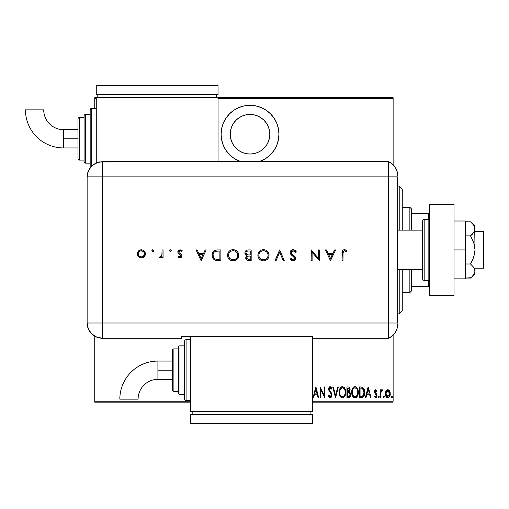 <?xml version="1.0" encoding="UTF-8"?>
<svg xmlns="http://www.w3.org/2000/svg" width="509" height="509" viewBox="0 0 509 509"><rect width="100%" height="100%" fill="white"/><g stroke="black" fill="none" stroke-linecap="round" stroke-linejoin="round"><path stroke-width="0.76" d="M250.021 105.312A28.924 28.924 0 0 1 259.285 161.639L266.092 158.286L270.476 154.685L274.071 150.308L276.743 145.307L278.391 139.88L278.945 134.236L278.391 128.592L276.743 123.165L274.071 118.164L270.476 113.781L266.092 110.186L261.092 107.514L255.664 105.866L250.021 105.312L244.377 105.866L238.956 107.514L233.955 110.186L229.572 113.781L225.971 118.164L223.298 123.165L221.657 128.592L221.097 134.236L221.657 139.88L223.298 145.307L225.971 150.308L229.572 154.685L233.955 158.286L240.763 161.639A28.924 28.924 0 0 1 250.021 105.312M250.021 114.442A19.787 19.787 0 0 1 269.815 134.236A19.787 19.787 0 0 1 250.021 154.023A19.787 19.787 0 0 1 230.233 134.236A19.787 19.787 0 0 1 250.021 114.442L253.883 114.824L257.599 115.95L261.015 117.783L264.018 120.239L266.481 123.242L268.307 126.665L269.433 130.374L269.815 134.236L269.433 138.098L268.307 141.807L266.481 145.23L264.018 148.227L261.015 150.689L257.599 152.522L253.883 153.648L250.021 154.023L246.165 153.648L242.449 152.522L239.026 150.689L236.03 148.227L233.567 145.23L231.741 141.807L230.615 138.098L230.233 134.236L230.615 130.374L231.741 126.665L233.567 123.242L236.03 120.239L239.026 117.783L242.449 115.95L246.165 114.824L250.021 114.442M393.126 401.251L312.437 401.251L393.126 401.251L393.126 335.151L393.126 401.251M190.652 401.251L94.744 401.251L94.744 336.188L94.744 401.251L190.652 401.251M94.744 108.353L94.744 98.612L96.265 98.612L94.744 98.612L94.744 97.696L96.265 97.696L94.744 97.696L94.744 108.353M218.056 98.612L393.126 98.612L393.126 164.719L393.126 97.696L218.056 97.696L393.126 97.696L393.126 98.612L218.056 98.612M385.987 390.963L385.364 394.373L386.617 397.281L387.794 397.739L388.978 397.281L390.129 395.009L389.9 391.612L389.283 390.473L388.087 389.697L387.222 389.773L386.14 390.715L385.338 393.731C385.224 395.773 386.045 397.109 387.794 397.739C389.55 397.109 390.371 395.773 390.257 393.731L389.601 390.957L387.794 389.678L386.14 390.715M380.827 397.599L380.28 397.599L380.827 397.599L381.05 391.796L382.603 389.945L381.616 389.811L380.827 390.957L380.827 389.811L380.28 389.811L380.28 397.599L380.28 389.811L380.28 397.599L380.827 397.599L380.942 392.312L382.603 389.945L382.062 389.678L380.827 390.957L380.827 389.811L380.28 389.811L380.827 389.811M375.763 389.678L374.789 390.441L374.554 392.025L374.91 393.222L376.297 394.787L376.412 395.938L375.807 396.746L374.643 395.957L374.268 396.683L375.617 397.739L376.52 397.211L377.004 395.487L376.705 394.125L375.133 392.045L375.438 390.753L376.036 390.727L376.615 391.453L377.004 390.785L375.763 389.678L374.541 391.72L374.758 392.916L376.456 395.525L375.604 396.778L374.643 395.957L374.268 396.683L375.617 397.739L377.004 395.487L376.781 394.284L375.088 391.682L375.744 390.632L376.615 391.453L377.004 390.785L375.655 389.684M361.479 397.599L363.108 397.147L364.1 395.767L364.673 393.266L364.463 390.072L362.802 387.33L359.513 386.942L359.513 397.599L361.479 397.599C363.89 396.944 364.966 395.213 364.705 392.407L362.802 387.33L359.513 386.942L359.513 397.599L359.513 386.942L361.307 386.961M349.416 397.402L346.947 397.599L349.129 397.529L350.402 396.059L350.491 393.406L349.384 391.854L350.052 390.187L349.995 388.66L349.047 387.12L346.947 386.942L346.947 397.599L346.947 386.942L346.947 397.599L348.633 397.599C350.058 397.192 350.72 396.187 350.631 394.577L349.384 391.854L350.09 389.582C350.179 388.049 349.53 387.171 348.143 386.942L346.947 386.942L348.143 386.942M337.741 386.942L338.339 386.942L335.603 397.599L338.339 386.942L337.741 386.942L335.539 395.544L333.331 386.942L332.74 386.942L335.469 397.599L332.74 386.942L335.469 397.599L338.339 386.942L337.741 386.942L335.539 395.544L333.331 386.942L332.74 386.942L333.331 386.942M320.575 397.599L320.575 389.22L324.812 397.599L324.812 386.942L324.265 386.942L324.265 395.347L320.034 386.942L320.034 397.599L320.575 397.599L320.034 397.599L320.575 397.599L320.575 389.22L324.812 397.599L324.812 386.942L324.265 386.942L324.265 395.347L320.034 386.942L320.034 397.599L320.148 386.942M313.659 397.599L313.06 397.599L315.796 386.942L313.06 397.599L313.659 397.599L314.537 394.182L317.196 394.182L318.068 397.599L318.666 397.599L315.93 386.942L313.06 397.599L313.659 397.599L314.537 394.182L317.196 394.182L318.068 397.599L318.666 397.599L315.93 386.942L318.666 397.599L318.068 397.599M329.737 397.809L331.283 397.185L331.913 395.219L331.499 393.139L329.208 389.474L329.857 387.794L330.697 388.087L331.27 389.13L331.779 388.475L331.194 387.33L330.15 386.668L328.954 387.603L328.661 389.576L329.094 390.976L331.149 393.928L331.302 395.569L330.144 396.778L328.763 395.003L328.229 395.544L328.859 397.014L330.131 397.873L331.919 394.99L329.183 389.111L330.08 387.763L331.27 389.13L331.779 388.475L330.15 386.668L328.636 389.156L328.986 390.778L331.149 393.928L331.372 394.971L330.144 396.778L328.763 395.003L328.229 395.544L330.246 397.866M339.159 392.318L339.528 394.939L340.852 397.211L342.449 397.873L344.039 397.192L345.35 394.901L345.713 392.267L345.35 389.62L344.014 387.33L342.398 386.668L340.814 387.374L339.528 389.684L339.159 392.318C338.981 395.105 340.082 396.956 342.449 397.873C344.809 396.931 345.897 395.06 345.713 392.267C345.904 389.442 344.797 387.578 342.398 386.668C340.05 387.642 338.975 389.525 339.159 392.318M351.725 392.318L352.101 394.939L353.424 397.211L355.015 397.873L356.612 397.192L357.916 394.901L358.285 392.267L357.916 389.62L356.58 387.33L354.964 386.668L353.38 387.374L352.094 389.684L351.725 392.318C351.554 395.105 352.648 396.956 355.015 397.873C357.375 396.931 358.47 395.06 358.285 392.267C358.476 389.442 357.369 387.578 354.964 386.668C352.622 387.642 351.541 389.525 351.725 392.318L351.884 394.068M365.984 397.599L365.392 397.599L368.122 386.942L365.392 397.599L365.984 397.599L366.862 394.182L369.521 394.182L370.393 397.599L370.991 397.599L368.255 386.942L365.392 397.599L365.984 397.599L366.862 394.182L369.521 394.182L370.393 397.599L370.991 397.599L368.255 386.942L370.991 397.599L370.393 397.599M378.232 396.848L378.518 397.631L379.04 397.631L379.04 396.066L378.257 396.562L378.779 395.957L378.232 396.848L378.779 397.739L379.326 396.848L378.779 395.957L379.326 396.848L378.779 397.739L378.232 396.848M383.283 396.848L383.971 397.707L384.263 396.295L383.691 395.989L383.315 396.562L383.831 395.957L383.283 396.848L383.831 397.739L384.378 396.848L383.831 395.957L384.378 396.848L383.831 397.739L383.283 396.848M391.485 396.848L391.771 397.631L392.293 397.631L392.293 396.066L391.51 396.562L392.032 395.957L391.485 396.848L392.032 397.739L392.579 396.848L392.032 395.957L392.579 396.848L392.032 397.739L391.485 396.848M94.744 402.167L190.652 402.167L94.744 402.167L94.744 401.251L94.744 402.167M312.437 402.167L393.126 402.167L312.437 402.167M315.866 388.997L316.916 393.094L314.817 393.094L315.866 388.997L316.916 393.094L314.817 393.094L315.866 388.997M324.265 386.942L324.812 386.942L324.691 397.599M329.38 397.612L329.005 397.23M328.859 397.014L328.661 396.664L328.859 397.014M328.229 395.544L328.859 395.283M330.29 396.766L329.705 396.632M330.92 396.384L331.372 394.971M331.136 396.047L331.283 395.652M331.257 394.227L331.035 393.699M330.64 393.043L330.914 393.476M329.775 391.936L329.508 391.586M329.469 391.529L328.986 390.778M328.636 389.156L328.655 388.755M328.725 388.278L329.749 386.751M331.652 388.176L331.13 388.825M330.831 388.272L330.526 387.928M330.316 387.807L329.857 387.794M329.38 388.24L329.228 388.666M329.228 388.672L329.183 389.111M329.208 389.474L329.768 390.721M331.728 393.737L331.893 394.513M331.83 395.907L331.703 396.365M331.276 397.192L330.589 397.784M330.01 391.027L329.418 390.168M331.066 388.698L331.27 389.13M328.954 387.603L328.712 388.361M329.208 391.166L329.463 391.529M339.198 391.402L339.834 388.844M341.533 386.865L341.953 386.719M342.85 386.713L344.332 387.667M344.593 388.017L345.019 388.761M345.032 388.787L345.35 389.614L345.026 388.787M345.35 389.633L345.56 390.479M345.579 390.588L345.681 391.364M345.706 391.822L345.713 392.267M345.681 393.177L345.566 394.023M345.026 395.741L344.612 396.492M343.709 397.465L343.32 397.688M343.301 397.694L342.901 397.828M342.003 397.828L341.59 397.701M341.437 397.631L340.858 397.211M340.839 397.192L340.292 396.543M340.279 396.524L339.859 395.779M339.847 395.748L339.528 394.927M339.318 394.087L339.198 393.209M345.56 390.486L345.35 389.62M343.588 388.189L342.423 387.763C344.389 388.488 345.299 389.989 345.172 392.267L345.14 391.542L345.172 392.267C345.312 394.558 344.396 396.066 342.423 396.778L343.48 396.454M344.587 389.455L344.746 389.824M343.74 396.25L342.423 396.778C340.483 396.066 339.573 394.577 339.707 392.312C339.567 390.034 340.47 388.52 342.423 387.763L344.275 388.921M344.428 395.41L344.103 395.881M344.618 395.048L344.771 394.672M344.924 394.208L344.599 395.092M345.14 392.993L345.038 393.711M342.423 387.763L341.724 387.915L342.423 387.763M341.119 388.322L341.717 387.915M340.489 389.099L340.706 388.781M339.738 391.586L340.235 389.589M340.012 390.168L339.84 390.855M348.608 386.98L349.193 387.203M349.689 387.788L349.842 388.132M349.88 388.221L349.995 388.647M350.09 389.582L350.065 389.118M350.052 390.187L349.912 390.893M349.938 390.785L349.575 391.612M349.479 391.733L349.963 392.324M350.326 392.923L350.491 393.4M350.497 393.438L350.574 393.788M350.536 395.576L350.434 395.964M349.009 392.668L347.857 392.547L349.009 392.668L350.09 394.577L348.302 396.505L347.494 396.505L347.494 392.547L348.589 392.579M350.058 394.997L349.982 395.334M349.498 390.104L349.543 389.601L347.494 391.453L347.494 388.036L348.239 388.036L349.543 389.601L349.486 389.022L349.333 390.651L348.576 391.37L349.333 390.651M348.302 396.505L347.494 396.505L347.494 392.547L347.857 392.547M349.95 395.423L349.416 396.237M349.257 388.494L349.486 389.022M349.53 389.315L349.492 390.142M347.863 391.453L347.494 391.453L347.494 388.036L348.239 388.036M351.77 391.402L351.884 390.556M352.094 389.684L352.597 388.437M354.105 386.865L354.531 386.719M355.416 386.713L355.842 386.84M357.165 388.017L357.585 388.761M357.922 389.633L358.126 390.479M358.151 390.594L358.234 391.217M358.247 393.158L358.132 394.023M357.598 395.741L357.178 396.492M356.892 396.886L356.504 397.294M356.281 397.465L355.467 397.828M354.576 397.828L354.156 397.701M354.01 397.631L353.431 397.217M353.405 397.192L352.864 396.543M352.852 396.524L352.425 395.773M352.413 395.748L352.094 394.927M351.884 394.087L351.764 393.202M357.172 396.505L357.604 395.728M358.272 391.822L358.247 391.376M356.16 388.189L354.996 387.763C356.955 388.488 357.872 389.989 357.738 392.267L357.706 392.993L357.738 392.267C357.884 394.558 356.968 396.066 354.996 396.778L356.046 396.454M357.49 394.208L356.535 396.034M352.304 393.031L352.368 393.54M357.159 389.455L357.318 389.824M356.313 396.25L354.996 396.778C353.049 396.066 352.145 394.577 352.273 392.312C352.133 390.034 353.042 388.52 354.996 387.763L356.847 388.921M357.184 395.048L357.337 394.672M354.996 387.763L354.289 387.915L354.996 387.763M353.691 388.316L354.289 387.915M353.055 389.099L353.271 388.781M352.304 391.586L352.801 389.589M352.584 390.168L352.406 390.855M352.285 391.949L352.273 392.312L352.285 391.949M364.342 389.62L364.151 389.08M364.342 389.633L364.457 390.053M364.52 390.327L364.622 390.988M364.648 391.217L364.699 392.833M364.699 392.891L364.609 393.902M364.361 395.06L362.834 397.319M364.1 395.767L364.419 394.838M364.622 391.001L364.514 390.301M362.001 388.17L362.478 388.335L362.001 388.17M361.727 396.46L360.06 396.505L360.06 388.036L362.478 388.335L364.145 392.942L364.145 391.828L362.624 396.237L363.044 395.932M364.145 392.942L363.057 395.919L360.798 396.505L361.918 396.435M361.008 388.049L361.511 388.087M364.107 391.415L364.145 391.828M363.617 389.595L364.088 391.256M368.192 388.997L369.241 393.094L367.142 393.094L368.192 388.997L369.241 393.094L367.142 393.094L368.192 388.997M377.004 390.785L376.615 391.453M376.036 390.727L375.578 390.664M375.127 391.345L375.731 393.012M376.934 396.206L376.533 397.198M375.184 397.65L375.801 397.72M374.268 396.683L374.726 396.104M376.38 396.047L376.106 396.536M376.444 395.735L376.297 394.787L375.33 393.743M374.91 393.222L374.656 392.63M374.834 393.069L374.541 391.72M374.599 391.065L374.783 390.454M381.018 390.537L381.254 390.161M381.279 390.129L381.61 389.818M382.062 389.678L382.603 389.945L382.062 389.678L382.603 389.945L382.291 390.772L381.75 390.683M382.291 390.772L381.966 390.632L382.291 390.772M381.565 390.81L381.222 391.313M381.05 391.796L380.827 394.984M380.84 393.642L380.866 393.107M380.891 392.706L380.942 392.312M381.356 391.077L381.966 390.632M383.761 397.726L383.404 397.402M386.312 390.473L386.719 390.059M390.11 392.305L390.218 393.012M390.244 394.049L390.257 393.731M390.129 395.016L389.964 395.639M389.544 396.575L389.048 397.217M388.119 397.707L388.539 397.574M386.019 396.524L385.72 395.9M385.561 395.429L385.389 394.609M385.345 393.368L385.338 393.731M385.37 393.018L385.746 391.478M385.924 393.043L385.879 393.737L388.043 390.657L387.304 390.727L387.794 390.632L389.709 393.737L387.794 396.778L387.311 396.689L388.036 396.759L385.879 393.737L386.096 395.156M389.614 392.738L389.697 393.979M388.698 391.001L389.48 392.261M387.922 390.638L388.501 390.848M389.347 395.538L389.48 395.188M387.311 396.689L386.49 395.989M386.891 396.435L387.292 396.683M386.293 395.652L385.905 393.234L386.63 391.268M386.56 391.37L386.064 392.394M392.032 395.957L392.579 396.848M342.067 396.746L341.724 396.645M340.871 395.996L340.286 395.099M340.279 389.493L340.47 389.124M345.038 390.829L345.14 391.542M349.142 392.732L349.498 392.98M349.047 396.422L348.678 396.492M357.732 392.63L357.165 395.092M354.996 396.778L353.691 396.256L352.858 395.099M352.845 389.493L353.042 389.124M357.604 390.829L357.706 391.542M361.263 396.498L360.06 396.505L360.06 388.036L360.512 388.036M364.094 393.482L363.865 394.532M389.608 394.717L389.296 395.652M387.088 390.842L387.546 390.657M236.386 108.729L233.962 110.179M225.971 118.164L225.455 118.966M221.657 128.592L221.097 134.236M221.657 139.88L221.848 140.789M225.971 150.308L229.572 154.685M259.285 161.639L261.092 160.959M271.456 153.661L274.065 150.314M399.215 313.868L402.256 310.827L402.256 269.725L402.256 310.827L399.215 313.868L399.215 269.725L399.215 313.868L397.688 313.868L399.215 313.868M399.215 185.995L399.215 230.144L399.215 185.995L397.688 185.995L399.215 185.995L402.256 189.036L399.215 185.995M402.256 230.144L402.256 189.036L402.256 230.144M411.393 230.144L411.393 208.83L409.866 207.309L409.866 230.144L409.866 207.309L402.256 207.309L409.866 207.309L411.393 208.83L411.393 230.144M411.393 286.472L411.393 269.725L411.393 291.033L411.393 286.472L429.66 286.472L428.743 286.472L428.743 280.255L428.743 286.472L411.393 286.472M409.866 292.56L411.393 291.033L409.866 292.56L409.866 269.725L409.866 292.56L402.256 292.56L409.866 292.56M429.66 213.398L411.393 213.398L428.743 213.398L428.743 219.614L428.743 213.398L429.66 213.398M475.024 268.198L483.55 268.198L483.55 231.665L475.024 231.665L483.55 231.665L483.55 268.198L475.024 268.198M475.024 225.576L470.532 221.809L472.314 223.451L470.532 221.809L465.283 221.809L470.532 221.809L473.733 225.163L474.687 226.969L475.024 249.932L475.024 225.576L474.687 230.698L472.314 234.223L470.532 235.871L465.283 235.871L470.532 235.871L473.733 242.583L474.687 246.191L475.024 249.932L474.687 253.647L472.314 260.703L470.532 263.993L465.283 263.993L470.532 263.993L473.739 267.365L474.687 269.166L475.024 271.03L474.687 272.888L472.314 276.412L470.532 278.06L465.283 278.06L470.927 277.723M397.688 269.725L422.655 269.725L397.688 269.725M422.655 230.144L397.688 230.144L422.655 230.144M428.139 219.487L428.139 280.383A1.521 1.521 0 0 0 429.66 278.856A1.521 1.521 0 0 1 428.139 280.383L428.139 219.487L424.182 219.487A1.521 1.521 0 0 0 422.655 221.008L422.655 278.856A1.521 1.521 0 0 0 424.182 280.383L424.182 219.487L424.182 280.383L428.139 280.383L424.182 280.383A1.521 1.521 0 0 1 422.655 278.856L422.655 221.008A1.521 1.521 0 0 1 424.182 219.487L428.139 219.487A1.521 1.521 0 0 1 429.66 221.008A1.521 1.521 0 0 0 428.139 219.487M429.66 295.602L429.66 204.262L454.015 204.262L429.66 204.262L429.66 295.602L454.015 295.602L454.015 204.262L454.015 295.602L429.66 295.602M465.283 221.008L454.015 221.008L465.283 221.008L465.283 249.932L454.015 249.932L465.283 249.932L465.283 278.856L454.015 278.856L465.283 278.856L465.283 221.008M475.024 228.84L473.739 232.505L470.532 235.871L473.733 242.583L475.024 249.932L475.024 271.03L474.687 269.172L475.024 274.287L474.687 269.172L473.739 267.365L470.532 263.993L473.739 257.261L475.024 249.932L475.024 271.03L474.687 272.894L472.327 276.4M472.314 276.412L475.024 274.287M472.435 223.585L474.687 226.969M397.688 175.592A15.225 15.225 0 0 0 388.558 161.639A15.225 15.225 0 0 1 397.688 175.592L397.058 171.24L395.2 167.251L392.286 163.962L388.558 161.639L388.558 338.231L392.286 335.908L395.2 332.612L397.058 328.629L397.688 324.278A15.225 15.225 0 0 1 388.558 338.231A15.225 15.225 0 0 0 397.688 324.278L397.688 323.902M397.408 257.662L397.688 323.005L388.558 323.005L388.558 338.231L388.558 323.005L397.688 323.005L397.688 264.852L397.179 249.938L397.688 235.018L397.688 176.858L397.504 240.369M388.558 176.858L388.558 323.005L102.354 323.005L102.354 176.858L397.688 176.858L388.558 176.858L388.558 323.005L388.558 161.639L388.558 176.858L388.558 161.639L102.354 161.652L102.354 176.858L388.558 176.858M397.243 253.826L397.408 242.22M153.61 250.511L152.566 249.811L151.911 251.026L152.566 251.554L153.368 251.312L153.629 250.683L152.738 251.573L153.629 250.683L152.738 249.798L151.854 250.683L152.738 251.573L151.867 250.861M171.253 250.683L170.859 249.944L170.191 249.811L169.491 250.861L170.534 251.554L171.253 250.683L170.362 249.798L169.478 250.683L170.362 251.573L171.234 250.511M205.184 249.932L206.228 249.932L201.17 260.589L206.228 249.932L205.184 249.932L203.562 253.348L198.733 253.348L197.155 249.932L196.118 249.932L201.036 260.589L206.228 249.932L205.184 249.932L203.562 253.348L198.733 253.348L197.155 249.932L196.118 249.932L201.036 260.589L196.118 249.932L197.155 249.932M238.74 255.213C238.416 251.802 236.545 249.951 233.122 249.658C229.705 249.976 227.841 251.84 227.536 255.263L227.536 255.263C227.847 258.725 229.737 260.589 233.211 260.863C236.609 260.519 238.454 258.636 238.74 255.213L238.327 253.068L237.092 251.261L235.273 250.053L233.122 249.658L230.971 250.065L229.158 251.293L227.937 253.113L227.536 255.263L227.943 257.439L229.184 259.266L231.029 260.474L233.211 260.863L235.349 260.436L237.156 259.202L238.339 257.363L238.74 255.219M269.07 255.213L268.657 253.068L267.422 251.261L265.603 250.053L263.452 249.658L261.302 250.065L259.488 251.293L258.267 253.113L257.866 255.263L258.273 257.439L259.514 259.266L261.359 260.474L263.535 260.863L265.679 260.436L267.486 259.202L268.669 257.363L269.07 255.213C268.746 251.802 266.875 249.951 263.452 249.658C260.035 249.976 258.171 251.84 257.866 255.263C258.178 258.725 260.067 260.589 263.535 260.863C266.939 260.519 268.784 258.636 269.07 255.213M293.152 249.658L291.04 250.485L290.111 252.547L290.944 254.545L294.654 257.866L294.628 258.979L293.763 259.692L292.261 259.533L291.11 258.407L290.245 259.062L291.441 260.341L293.089 260.863L295.271 259.8L295.672 257.936L294.927 256.542L291.447 253.603L291.11 252.178L291.727 251.23L292.961 250.759L294.552 251.319L295.494 252.528L296.397 251.987L295.112 250.333L293.152 249.658C291.345 249.798 290.327 250.759 290.111 252.547L294.756 258.419L293.19 259.768L291.11 258.407L290.245 259.062L293.089 260.863C294.673 260.761 295.544 259.934 295.71 258.375L295.118 256.752L291.447 253.603L291.065 252.559L293.152 250.752L295.494 252.528L296.397 251.987L293.419 249.671M334.559 249.932L335.603 249.932L330.551 260.589L335.603 249.932L334.559 249.932L332.943 253.348L328.108 253.348L326.536 249.932L325.493 249.932L330.411 260.589L335.603 249.932L334.559 249.932L332.943 253.348L328.108 253.348L326.536 249.932L325.493 249.932L330.411 260.589L325.493 249.932L326.536 249.932M342.983 253.501L343.632 251.032L344.816 250.791L346.514 251.707L347.081 250.892L344.51 249.658L343.27 249.951L342.379 250.861L342.029 260.589L342.983 260.589L342.983 253.501C342.729 252.057 343.225 251.141 344.459 250.752L346.514 251.707L347.081 250.892L344.51 249.658C342.563 250.014 341.736 251.261 342.029 253.393L342.029 260.589L342.983 260.589L343.021 252.362M318.392 249.932L318.392 258.298L311.152 249.932L311.152 260.589L312.106 260.589L312.106 252.203L319.347 260.589L319.347 249.932L318.392 249.932L319.347 249.932L318.392 249.932L318.392 258.298L311.152 249.932L311.152 260.589L312.106 260.589L312.106 252.203L319.347 260.589L319.347 249.932L319.149 260.589M276.107 260.589L275.083 260.589L279.594 249.932L275.083 260.589L276.107 260.589L279.657 252.19L283.214 260.589L284.238 260.589L279.727 249.932L284.238 260.589L279.727 249.932L275.083 260.589L276.107 260.589L279.657 252.19L283.214 260.589L284.238 260.589L283.214 260.589M247.972 249.944L251.172 249.932L247.654 249.97L245.484 251.179L244.95 252.324L245.026 253.864L245.745 255.015L246.941 255.683L246.019 256.644L245.771 258.553L246.305 259.641L247.374 260.366L251.172 260.589L251.172 249.932L251.172 260.589L251.172 249.932L248.29 249.932C246.267 249.983 245.134 250.994 244.886 252.96L246.941 255.683L245.707 257.948C245.987 259.832 247.113 260.71 249.092 260.589L248.786 260.583M217.54 249.932L214.906 250.333L213.182 251.681L212.183 254.061L212.278 256.721L213.347 258.858L214.938 260.054L220.842 260.589L220.842 249.932L217.54 249.932C214.117 249.964 212.304 251.701 212.1 255.124C212.081 257.541 213.15 259.234 215.313 260.207L220.842 260.589L220.842 249.932L220.842 260.589L218.692 260.589M179.938 257.859L181.363 257.261L181.885 255.499L181.268 254.29L179.028 252.75L178.875 251.503L180.141 250.752L181.681 251.573L182.317 250.848L181.325 250.072L179.868 249.804L178.474 250.441L177.819 251.821L178.169 253.253L180.93 255.664L180.332 256.816L179.543 256.829L178.595 256.078L177.946 256.746L179.359 257.764L179.938 257.859L181.91 255.817L181.554 254.615L179.028 252.75L178.767 252.006L180.141 250.752L181.681 251.573L182.317 250.848L180.091 249.798L177.806 252.044L178.169 253.253L180.689 255.149L180.949 255.855L179.938 256.899L178.595 256.078L177.946 256.746L180.135 257.847M162.097 249.932L163.052 249.932L162.097 249.932L161.837 255.518L161.207 256.549L159.89 256.759L159.368 257.592L160.787 257.758L162.097 256.574L162.097 257.719L163.052 257.719L163.052 249.932L163.052 257.719L163.052 249.932L162.097 249.932L161.926 255.225L159.368 257.592L160.195 257.859L162.097 256.574L162.097 257.719L163.052 257.719L162.097 257.719M144.365 256.568L145.281 254.933L145.415 253.412L144.753 251.561L143.646 250.441L141.788 249.811L139.848 250.072L137.665 252.26L137.366 253.806L137.786 255.639L139.052 257.128L140.567 257.783L142.227 257.783L143.742 257.128L145.428 253.806C145.205 251.338 143.856 250.002 141.394 249.798C138.938 250.002 137.595 251.338 137.366 253.806L138.435 256.574L141.394 257.859L144.365 256.568M102.354 338.231L102.354 323.005L87.134 323.005C88.038 332.25 93.109 337.327 102.354 338.231A15.225 15.225 0 0 1 87.134 323.005L88.292 328.833L91.595 333.77L96.532 337.073L102.354 338.231L181.516 338.231L181.516 336.678L312.437 336.678L312.437 338.231L388.558 338.231L388.558 323.005L102.354 323.005L102.354 338.231L181.516 338.231L181.516 336.678L312.437 336.678L312.437 338.231L388.558 338.231M87.134 323.005L87.134 179.906L87.134 323.005L102.354 323.005L102.354 176.858L87.147 176.858L87.134 179.906L87.147 176.858L102.354 176.858L102.354 161.652L96.538 162.81L91.601 166.106L89.711 168.409L87.802 172.443L87.147 176.858L88.305 171.037L91.601 166.106L93.904 164.216L99.389 161.945L218.056 161.652L218.056 97.696L96.265 97.696L96.265 162.925L96.265 97.696L218.056 97.696L218.056 161.639L388.558 161.639M342.983 260.589L342.029 260.589L342.035 252.75M342.035 252.699L342.073 252.101M342.939 250.167L343.257 249.951M344.892 249.684L346.305 250.256M347.081 250.892L346.514 251.707L346.19 251.484M346.514 251.707L344.237 250.772M344.02 250.822L343.639 251.032M343.62 251.039L343.13 251.745M330.494 258.515L328.617 254.443L332.422 254.443L330.494 258.515L328.617 254.443L332.422 254.443L330.494 258.515M312.106 260.589L311.152 260.589L311.368 249.932M295.118 250.339L295.494 250.683M295.837 251.096L296.123 251.522M296.397 251.987L295.494 252.528L295.067 251.879L295.296 252.203M294.864 251.631L292.77 250.778M291.447 251.503L291.11 252.178M291.18 251.968L291.091 252.839M291.065 252.559L291.873 254.086M292.535 254.672L293.369 255.302M293.833 255.639L294.717 256.345M295.665 258.877L295.519 259.355M295.271 259.8L294.972 260.144M294.934 260.182L294.526 260.474M294.157 260.659L293.598 260.818M292.637 260.831L292.217 260.729M290.944 259.902L290.512 259.412M290.245 259.062L291.11 258.407L291.358 258.712M292.872 259.743L293.757 259.692M294.724 258.706L294.654 257.866M294.756 258.419L293.349 256.504M292.179 255.652L291.498 255.098M291.733 255.302L291.212 254.824M290.658 254.176L290.175 253.1M291.046 250.473L291.415 250.18M294.329 257.331L294.558 257.656M293.903 250.905L294.552 251.319M269.045 255.76L268.968 256.307M268.847 256.841L268.663 257.369M268.637 257.439L268.44 257.853M268.421 257.898L268.179 258.311M268.02 258.553L267.371 259.31M265.183 260.614L264.642 260.754M264.629 260.761L263.815 260.856M263.535 260.863L262.981 260.837M261.346 260.468L259.539 259.285M259.488 259.234L258.273 257.439M258.254 257.389L258.12 257.02M257.878 255.543L257.878 254.99M258.273 253.1L259.475 251.312M259.501 251.281L259.94 250.886M260.513 250.466L262.358 249.754M263.178 249.671L263.726 249.671M265.603 250.053L267.416 251.255L268.746 253.285M258.827 255.041L258.827 255.27C259.119 258.044 260.672 259.545 263.49 259.768C260.672 259.545 259.119 258.044 258.827 255.27L259.024 253.896M262.599 250.829L263.038 250.772M258.827 255.27C259.1 252.464 260.659 250.962 263.49 250.752L265.24 251.064L266.741 252.025L267.772 253.476L268.116 255.219C267.842 258.006 266.302 259.52 263.49 259.768L261.728 259.437L260.207 258.489L259.17 257.026L258.827 255.493M259.838 252.4L260.404 251.834M264.871 250.943L263.49 250.752C266.283 250.969 267.823 252.458 268.116 255.219L268.097 255.671L268.116 255.219M268.02 254.284L267.919 253.876M265.679 251.268L265.24 251.064M265.641 259.246L264.814 259.584M267.263 257.878L266.417 258.75M267.772 256.981L267.549 257.439M268.027 256.142L267.925 256.555M246.299 259.628L245.981 259.138M245.783 257.268L246.012 256.657M246.114 255.289L245.783 255.047M245.44 254.672L245.16 254.207M245.026 253.87L244.924 253.437M244.956 252.318L245.147 251.732M245.491 251.172L245.917 250.714M247.024 250.11L247.406 250.014M248.392 254.958L249.582 254.99L247.59 254.863L245.847 252.96C246.216 251.484 247.221 250.842 248.856 251.026L250.218 251.026L250.218 254.99L247.838 254.907M247.17 251.217L247.597 251.115M249.575 256.078L250.218 256.078L250.218 259.495L248.92 259.495L246.668 257.929C247.018 256.504 247.991 255.887 249.575 256.078L248.608 256.129L250.218 256.078L250.218 259.495L248.92 259.495M246.757 258.477L246.674 258.127M246.941 257.007L246.668 257.929L247.667 256.371L247.17 256.727M246.375 254.233L245.866 253.259M248.856 251.026L250.218 251.026L250.218 254.99L249.582 254.99M248.532 259.482L248.144 259.444M238.645 256.307L238.715 255.766L238.638 256.313M238.511 256.848L238.333 257.369M238.307 257.439L238.11 257.859M238.091 257.904L237.856 258.311M233.211 260.863L232.651 260.837M231.035 260.474L229.196 259.272M227.93 257.395L227.79 257.007M227.561 254.716L227.638 254.169M228.446 252.159L229.152 251.306M229.165 251.287L229.61 250.886M230.183 250.466L229.158 251.293M230.984 250.059L232.015 249.76M233.396 249.664L232.848 249.671M235.292 250.059L236.233 250.555M236.265 250.581L237.079 251.249M237.926 252.286L238.403 253.253M238.638 254.093L238.511 253.584M228.496 255.041L228.496 255.27C228.77 252.464 230.329 250.962 233.16 250.752L232.708 250.772L233.16 250.752C235.953 250.969 237.493 252.458 237.786 255.219C237.512 258.006 235.972 259.52 233.16 259.768L231.067 259.291L233.16 259.768C230.342 259.545 228.789 258.044 228.496 255.27L228.694 253.896M232.263 250.829L232.708 250.772M234.541 250.943L233.16 250.752L234.91 251.064L236.411 252.025L237.767 254.774M228.496 255.27L228.84 257.026L228.496 255.27M229.508 252.4L229.858 252.025M237.697 254.284L237.588 253.876M235.349 251.268L234.91 251.064M233.16 259.768L233.612 259.749L233.16 259.768M234.051 259.685L233.612 259.749M235.311 259.246L234.496 259.577M236.933 257.878L236.087 258.75M237.442 256.981L237.219 257.439M237.697 256.142L237.595 256.555M237.767 255.671L237.703 256.116M216.974 260.525L215.733 260.334M213.914 259.418L213.417 258.941M213.335 258.852L212.877 258.197M212.52 257.478L212.298 256.791M212.119 254.583L212.183 254.067M213.583 251.217L213.92 250.918M214.906 250.339L215.409 250.173M215.447 250.161L216.993 249.944M213.106 255.868L213.755 257.662L213.055 255.13C213.055 253.259 213.907 251.98 215.619 251.3L219.888 251.026L219.888 259.495L215.867 259.196C214.003 258.502 213.067 257.147 213.055 255.13L213.099 255.804M213.093 254.513L213.258 253.686M216.669 259.361L216.064 259.253M218.31 259.488L217.489 259.444M213.761 257.662L214.378 258.381L213.755 257.662M213.106 254.405L213.888 252.483M218.666 251.026L219.888 251.026L219.888 259.495L218.724 259.495M201.112 258.515L199.235 254.443L203.04 254.443L201.112 258.515L199.235 254.443L203.04 254.443L201.112 258.515M179.632 257.834L179.022 257.618M178.824 257.509L178.36 257.16M177.946 256.746L178.595 256.078L178.863 256.371M179.537 256.822L178.869 256.377M179.741 256.88L180.32 256.822M180.663 256.581L180.949 255.855L180.568 255.015M180.949 255.855L180.797 255.302M180.167 254.697L179.117 254.074M178.474 253.59L178.086 253.113M177.851 251.599L177.972 251.179M178.182 250.784L178.474 250.441M182.317 250.848L181.681 251.573L181.363 251.255M180.994 250.994L180.587 250.816M180.364 250.765L179.671 250.822M179.632 250.835L179.187 251.102M178.774 251.879L179.149 252.878M178.831 252.4L179.957 253.412M171.234 250.873L170.706 251.51M170.362 251.573L169.478 250.683M170.031 249.862L170.362 249.798M161.296 257.484L160.507 257.828M160.348 257.847L159.368 257.592L160.125 256.86M159.89 256.759L160.38 256.899L159.89 256.759M160.679 256.854L161.2 256.555M161.837 255.518L161.964 255.06M162.027 254.564L162.085 253.552M162.091 253.317L162.097 252.553M143.36 257.376L143.035 257.535M142.628 257.681L143.023 257.541M141.814 257.84L141.394 257.859M140.567 257.783L139.771 257.541M139.377 257.338L138.862 256.981M137.43 254.564L137.634 255.295M137.366 253.806L137.385 253.412M138.047 251.554L138.537 250.956M139.052 250.511L139.415 250.275M139.453 250.256L139.841 250.072M140.605 249.862L141.795 249.811M144.263 250.956L144.753 251.561M145.389 254.392L145.326 254.774M145.288 254.92L145.16 255.289M138.327 253.8C138.499 251.923 139.523 250.912 141.4 250.752C143.277 250.905 144.302 251.923 144.473 253.8C144.302 255.677 143.277 256.714 141.4 256.899L141.4 256.899C139.523 256.714 138.499 255.677 138.327 253.8L138.378 254.385M144.473 253.8L143.576 255.982L141.4 256.899L143.105 256.383M143.589 251.631L140.802 250.803L143.112 251.242L144.238 252.604M139.224 251.618L140.802 250.803M138.34 253.495L139.218 251.624M142.584 256.67L143.958 255.524M143.971 255.505L144.416 254.424M258.846 254.818L258.909 254.366M263.936 250.772L264.381 250.829M267.772 253.476L267.925 253.896M268.033 254.328L268.097 254.774M268.097 255.671L268.033 256.116M264.387 259.685L263.942 259.749M261.728 259.437L261.397 259.291M246.14 252.006L246.464 251.624M228.516 254.818L228.579 254.366M233.606 250.772L234.051 250.829M237.442 253.476L237.595 253.896M231.398 259.437L229.877 258.489L228.84 257.026M213.984 252.369L214.518 251.86M217.133 251.071L217.897 251.032M144.244 252.623L144.416 253.202M141.095 256.886L139.619 256.326M157.917 370.196L157.917 361.066A38.08 38.08 0 0 0 119.838 399.145L138.104 399.145A19.813 19.813 0 0 1 157.917 379.332L157.917 370.196L172.386 370.196L172.386 350.408L172.386 389.989A1.521 1.521 0 0 0 173.906 391.51L173.906 348.888A1.521 1.521 0 0 0 172.386 350.408A1.521 1.521 0 0 1 173.906 348.888L173.906 391.51L178.474 391.51L173.906 391.51A1.521 1.521 0 0 1 172.386 389.989L172.386 370.196L157.917 370.196L157.917 379.332A19.813 19.813 0 0 0 138.104 399.145L119.838 399.145A38.08 38.08 0 0 1 157.917 361.066L157.917 370.196M186.084 400.647L186.084 339.751A1.521 1.521 0 0 0 184.563 341.272L184.563 399.12A1.521 1.521 0 0 0 186.084 400.647L190.652 400.647L186.084 400.647A1.521 1.521 0 0 1 184.563 399.12L184.563 341.272A1.521 1.521 0 0 1 186.084 339.751L186.084 400.647M179.995 394.558L179.995 345.84A1.521 1.521 0 0 0 178.474 347.361L178.474 393.031A1.521 1.521 0 0 0 179.995 394.558L184.563 394.558L179.995 394.558A1.521 1.521 0 0 1 178.474 393.031L178.474 347.361A1.521 1.521 0 0 1 179.995 345.84L179.995 394.558M178.474 348.888L173.906 348.888L178.474 348.888M184.563 345.84L179.995 345.84L184.563 345.84M190.652 339.751L186.084 339.751L190.652 339.751M190.652 336.678L190.652 411.304L312.437 411.304L312.437 338.231L312.437 411.304L190.652 411.304L190.652 336.678M310.916 414.345L310.916 411.304L310.916 414.345M192.173 414.345L192.173 411.304L192.173 414.345M312.437 423.482L312.437 414.345L312.437 423.482L190.652 423.482L190.652 414.345L312.437 414.345L190.652 414.345L190.652 423.482L312.437 423.482M63.53 147.934A38.08 38.08 0 0 1 25.45 109.855A38.08 38.08 0 0 0 63.53 147.934L63.53 138.804L63.53 147.934L77.998 147.934M43.717 109.855A19.813 19.813 0 0 0 63.53 129.668L63.53 138.804L77.998 138.804L63.53 138.804L63.53 129.668A19.813 19.813 0 0 1 43.717 109.855L25.45 109.855L43.717 109.855M90.176 109.88A1.521 1.521 0 0 1 91.703 108.353L96.265 108.353L91.703 108.353L91.703 166.004L91.703 108.353A1.521 1.521 0 0 0 90.176 109.88L90.176 167.728L90.176 109.88M85.607 163.16A1.521 1.521 0 0 1 84.087 161.639L84.087 115.969A1.521 1.521 0 0 1 85.607 114.442L90.176 114.442L85.607 114.442L85.607 163.16L90.176 163.16L85.607 163.16L85.607 114.442A1.521 1.521 0 0 0 84.087 115.969L84.087 161.639A1.521 1.521 0 0 0 85.607 163.16M79.519 160.112A1.521 1.521 0 0 1 77.998 158.592L77.998 119.011A1.521 1.521 0 0 1 79.519 117.49L84.087 117.49L79.519 117.49L79.519 160.112L84.087 160.112L79.519 160.112L79.519 117.49A1.521 1.521 0 0 0 77.998 119.011L77.998 158.592A1.521 1.521 0 0 0 79.519 160.112M216.529 97.696L216.529 94.655L216.529 97.696M97.792 94.655L97.792 97.696L97.792 94.655M218.056 94.655L218.056 85.518L218.056 94.655L96.265 94.655L96.265 85.518L96.265 94.655L218.056 94.655M96.265 85.518L218.056 85.518L96.265 85.518M157.917 361.066L172.386 361.066M157.917 379.332L172.386 379.332M63.53 129.668L77.998 129.668"/></g></svg>
